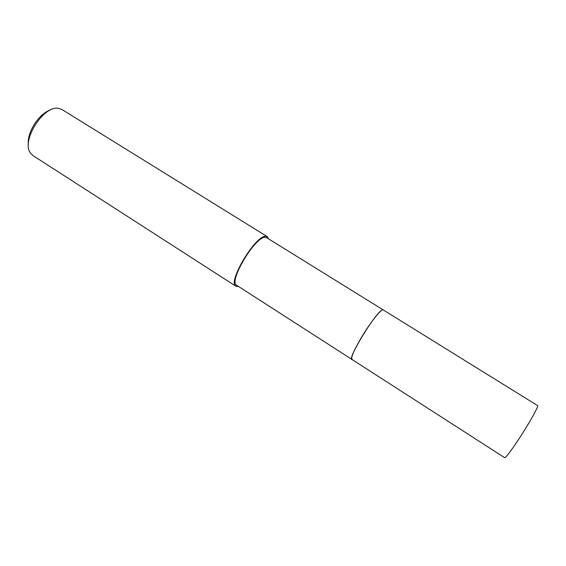 <?xml version="1.0" encoding="UTF-8"?>
<svg xmlns="http://www.w3.org/2000/svg" width="566" height="566" viewBox="0 0 566 566"><rect width="100%" height="100%" fill="white"/><g stroke="black" fill="none" stroke-linecap="round" stroke-linejoin="round"><path stroke-width="0.85" d="M382.552 309.899L382.305 309.991C376.588 311.47 349.767 354.217 351.642 358.851M383.161 309.878L266.692 237.706L265.143 237.359C255.033 236.489 228.07 281.974 236.652 285.278L351.889 359.403M268.638 238.909L267.315 236.68L61.949 109.507L58.128 108.29C43.377 105.651 21.43 140.41 30.147 152.594L32.892 155.523L235.994 286.283L238.576 286.516M267.315 236.68L265.709 236.312C255.195 235.357 227.037 282.851 235.994 286.283M49.928 110.243C38.863 113.653 26.715 132.897 28.392 144.351M382.312 309.991C375.52 312.007 345.189 362.424 352.448 359.509M519.057 438.735C510.822 451.187 506.039 457.512 504.702 457.71L351.946 359.445C350.821 357.712 353.792 350.701 360.86 338.418C369.881 322.981 381.611 308.152 383.217 309.913L537.608 405.603C539.044 405.666 529.401 422.993 519.057 438.735"/></g></svg>
